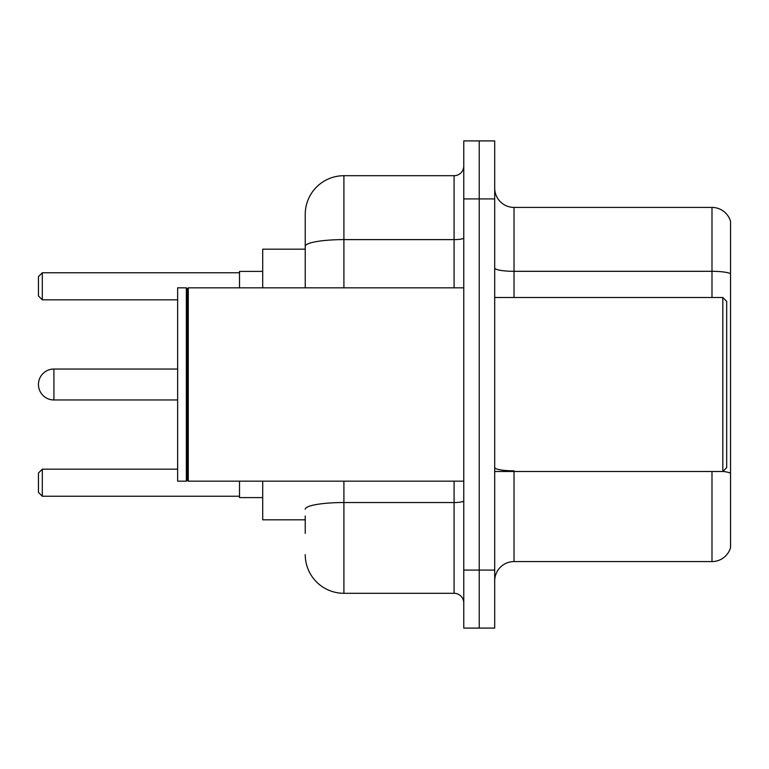 <?xml version="1.0" encoding="UTF-8"?>
<svg xmlns="http://www.w3.org/2000/svg" width="769" height="769" viewBox="0 0 769 769"><rect width="100%" height="100%" fill="white"/><g stroke="black" fill="none" stroke-linecap="round" stroke-linejoin="round"><path stroke-width="1.15" d="M305.235 283.569L305.235 235.641L305.235 249.175L262.71 249.175L262.71 287.837M305.235 519.825L262.71 519.825L262.71 481.163M305.235 533.359L305.235 515.961M463.765 570.089L463.765 628.09L479.231 628.09L479.231 570.089L479.231 628.09L494.698 628.09L494.698 570.089L479.231 570.089L479.231 198.911L479.231 570.089L463.765 570.089L463.765 198.911L479.231 198.911L479.231 140.91L479.231 198.911L494.698 198.911L494.698 570.089M494.698 198.911L494.698 140.91L463.765 140.91L463.765 198.911M343.906 481.163L343.906 593.293L454.094 593.293L454.094 481.163M305.235 287.837L305.235 214.378A38.661 38.661 0 0 1 343.906 175.707L454.094 175.707A9.67 9.67 0 0 0 463.765 166.046M305.235 214.378L305.235 235.641M463.765 602.954A9.67 9.67 0 0 0 454.094 593.293M343.906 593.293A38.661 38.661 0 0 1 305.235 554.622M494.698 580.922A19.331 19.331 0 0 1 514.028 561.581L711.988 561.581L711.988 471.493M730.55 221.337A19.331 19.331 0 0 0 711.988 207.419A19.331 19.331 0 0 1 730.55 221.337L730.55 547.663A19.331 19.331 0 0 1 711.988 561.581M730.55 273.735A19.331 3.355 180 0 0 711.988 271.313L711.988 207.419L514.028 207.419A19.331 19.331 0 0 1 494.698 188.078A19.331 19.331 0 0 0 514.028 207.419L514.028 297.507M53.917 369.033A15.467 15.467 0 0 0 38.45 384.5A15.467 15.467 0 0 1 53.917 369.033A15.467 15.467 0 0 0 38.45 384.5A15.467 15.467 0 0 0 53.917 399.967L53.917 369.033L177.639 369.033M722.822 297.507L726.686 301.371L726.686 467.629L722.822 471.493L722.822 297.507L494.698 297.507M188.28 481.163L187.309 480.192L187.309 288.808L188.28 287.837L188.28 481.163L463.765 481.163M186.338 481.163L177.639 481.163L177.639 287.837L186.338 287.837L186.338 481.163L187.309 480.192M239.505 481.163L239.505 497.591L262.71 497.591M262.71 271.409L239.505 271.409L239.505 287.837M42.314 496.245L38.45 492.371L38.45 473.041L42.314 469.177L42.314 496.245L239.505 496.245M42.314 469.177L177.639 469.177M42.314 299.823L38.45 295.959L38.45 276.629L42.314 272.755L42.314 299.823L177.639 299.823M42.314 272.755L239.505 272.755M463.765 500.85A9.67 1.682 0 0 1 454.094 502.532L343.906 502.532A38.661 6.71 180 0 0 305.235 509.251M343.906 175.707L343.906 239.611L454.094 239.611L454.094 175.707M305.235 246.33A38.661 6.71 180 0 1 343.906 239.611L343.906 287.837M454.094 287.837L454.094 239.611A9.67 1.682 0 0 0 463.765 237.929M514.028 471.493L514.028 561.581M711.988 297.507L711.988 271.313L514.028 271.313A19.331 3.355 0 0 1 494.698 267.958M730.55 473.243A19.331 3.355 180 0 0 722.898 471.416M514.028 470.83A19.331 3.355 -0 0 1 494.698 467.465M494.698 471.493L722.822 471.493M187.309 288.808L186.338 287.837M188.28 287.837L463.765 287.837M177.639 399.967L53.917 399.967"/></g></svg>
